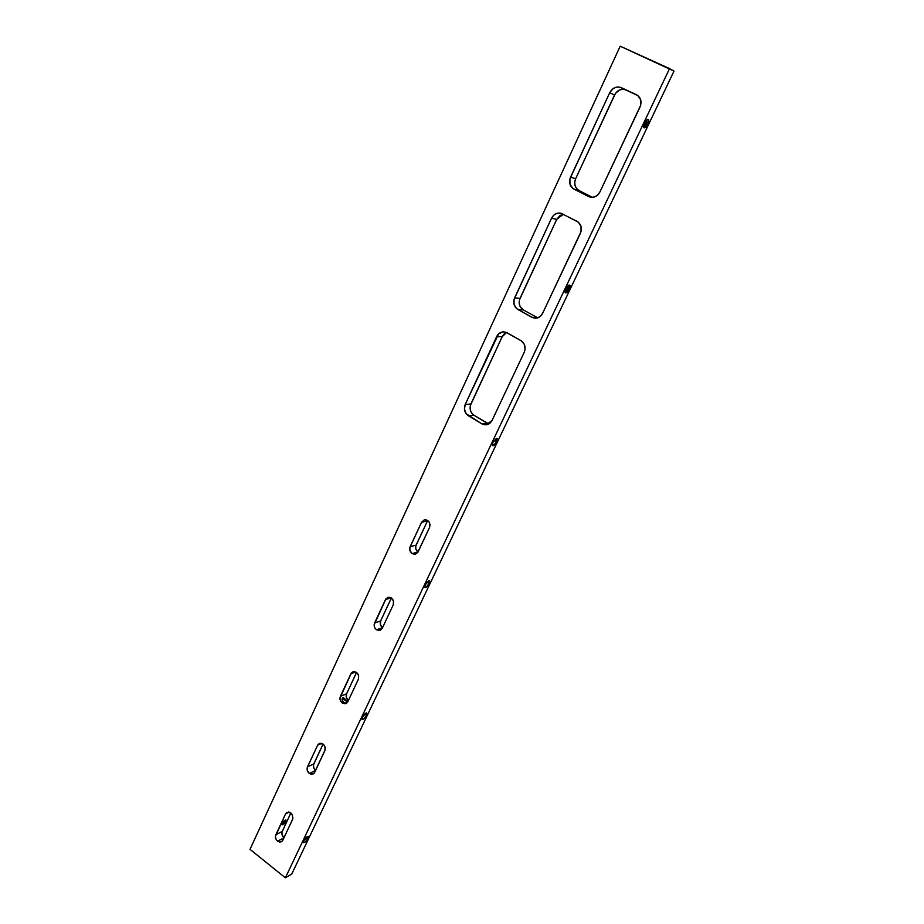 <?xml version="1.0" encoding="UTF-8"?>
<svg xmlns="http://www.w3.org/2000/svg" width="924" height="924" viewBox="0 0 924 924"><rect width="100%" height="100%" fill="white"/><g stroke="black" fill="none" stroke-linecap="round" stroke-linejoin="round"><path stroke-width="1.39" d="M284.003 837.779L282.051 834.776L281.982 832.143L290.864 812.947L282.259 831.369L275.837 834.776L285.562 813.917L288.577 812.023L292.053 814.263L292.885 818.652L282.825 840.309L281.531 841.764L277.593 841.233L284.003 837.779L277.593 841.233L275.953 839.073L275.444 836.405L285.562 813.917L289.12 812.104L285.562 813.917L286.948 812.392C291.337 811.977 293.231 814.321 292.608 819.438L282.421 840.979L279.822 842.157L277.593 841.233C275.583 839.339 274.994 837.19 275.837 834.776L282.259 831.369C281.427 833.76 282.005 835.897 284.003 837.779M412.116 553.58L418.006 552.055L415.823 548.971L415.777 546.072L427.662 520.501L416.089 545.183C415.119 547.932 415.754 550.23 418.006 552.044L412.116 553.58L409.921 550.473L409.875 547.551L421.552 522.268L424.174 519.923L426.784 520.039L428.979 521.783L430.018 524.566L429.556 527.442L418.11 551.859L415.534 554.146L412.116 553.58C409.852 551.732 409.205 549.433 410.187 546.65L416.089 545.183L410.187 546.65L421.552 522.268L427.408 520.974L421.552 522.268L424.347 519.877C428.805 520.062 430.549 522.58 429.556 527.442L417.636 552.644L414.657 554.296L412.116 553.58M382.524 627.719L380.399 624.647L380.653 620.963L391.395 598.001L393.52 601.074L393.254 604.827L382.259 628.285L380.134 630.33L376.484 629.787L382.524 627.719L376.484 629.787L374.682 627.615L374.139 624.774L385.978 598.787L388.865 597.227L391.349 597.978L380.653 620.963C379.718 623.619 380.341 625.871 382.524 627.719M348.417 700.438L346.35 697.389L346.592 693.809L356.572 672.464L358.639 675.525L358.397 679.175L347.828 701.709L346.038 703.534L342.238 703.014L343.705 702.402L346.743 703.095L344.398 702.806L342.585 701.212L342.007 699.676L343.058 697.262L346.962 701.05L348.417 700.438L346.962 701.05L347.632 701.455L343.058 697.262L342.007 699.676L343.705 702.402L342.238 703.014L340.494 700.842L339.963 698.059L351.328 673.076L354.123 671.633L356.537 672.441L346.592 693.809C345.68 696.373 346.292 698.579 348.417 700.438M315.604 770.408L313.594 767.382L313.536 764.679L323.088 744.051L313.813 763.882C312.947 766.366 313.548 768.537 315.604 770.408L309.297 773.434L315.604 770.408M314.703 772.325L313.19 773.954L309.297 773.434L307.288 770.385L307.218 767.671L317.602 745.206L319.947 743.243L323.735 744.629L325.098 747.089L325.156 749.838L314.287 773.03L311.607 774.312L309.297 773.434C307.23 771.552 306.629 769.357 307.496 766.862L313.813 763.882L307.496 766.862L317.602 745.206L319.23 743.497C323.689 743.173 325.571 745.553 324.867 750.646L314.703 772.325M496.65 441.799C497.655 439.42 497.562 438.288 496.384 438.392L497.008 438.426L496.65 441.799L494.178 440.309L496.65 441.799L497.378 439.27L496.592 438.346L492.989 442.284L496.407 438.38C497.586 438.276 497.678 439.42 496.673 441.811C495.16 444.536 493.82 445.818 492.631 445.645L492.319 445.114C493.22 446.327 494.663 445.218 496.65 441.799L496.673 441.811C494.675 445.241 493.22 446.35 492.319 445.125L492.989 442.284L492.296 444.825L493.081 445.738L496.673 441.811M429.233 583.483L429.002 580.619L429.233 583.483L427.096 582.062L425.363 584.673L429.025 580.619L429.256 583.483L429.568 580.676L427.096 582.062L429.233 583.483C427.673 586.278 426.276 587.606 425.052 587.456L424.786 586.971C425.71 588.091 427.188 586.925 429.233 583.483L429.256 583.483C427.2 586.948 425.71 588.114 424.786 586.983L425.363 584.673L424.786 586.925L425.687 587.514L429.256 583.483M366.493 715.338L366.308 712.935L366.493 715.338L364.68 714.021L366.493 715.338C364.876 718.191 363.421 719.565 362.162 719.461L361.942 719.022C362.878 720.027 364.403 718.803 366.493 715.338L366.493 715.338M362.451 717.151L366.331 712.935L366.516 715.349L367.001 713.351L366.008 713.039L363.19 715.846L361.965 719.149L363.86 718.849L366.516 715.349C364.414 718.814 362.889 720.05 361.954 719.045L362.451 717.151M347.609 702.101L342.215 698.186L347.609 702.101M307.958 838.368L307.784 836.347L307.969 838.38L306.433 837.179L307.958 838.368L308.223 836.405L307.958 838.368C306.271 841.267 304.793 842.688 303.499 842.642L303.326 842.261C304.273 843.138 305.821 841.833 307.958 838.368L307.969 838.38C305.832 841.856 304.285 843.162 303.326 842.284L303.753 840.713L308.212 836.416L306.375 837.225L303.753 840.713L303.522 842.676L305.37 841.856L307.969 838.38M285.747 821.517L284.453 820.5L285.747 821.517L282.143 824.878L282.317 823.307L285.92 819.934L285.747 821.517L285.92 819.923L284.407 820.535L282.317 823.307L282.155 824.889L284.061 823.896L285.747 821.517M568.26 288.762L568.422 285.424L568.26 288.762L566.435 287.791L568.26 288.762L565.049 291.649C565.915 292.065 566.99 291.106 568.26 288.762L569.288 289.177L568.26 288.762M565.892 288.819L569.022 285.089C570.385 284.95 570.478 286.313 569.288 289.177L569.993 285.401L567.729 286.047L565.546 289.593L565.407 292.862L566.966 292.4L569.288 289.177C567.371 292.562 565.973 293.613 565.095 292.33L565.892 288.819M646.708 123.793L646.939 119.75L646.708 123.793L644.721 122.846L646.708 123.793L643.658 126.588C644.467 127.015 645.483 126.08 646.708 123.793L647.747 124.278L646.708 123.793M644.675 122.938L647.551 119.358C649.087 119.173 649.156 120.813 647.747 124.278L648.694 119.889L647.92 119.254L646.569 120.085L644.005 124.648L643.913 127.697L645.864 127.108L647.747 124.278C645.911 127.604 644.571 128.609 643.728 127.304L644.675 122.938M291.741 874.092L285.377 877.8L669.542 68.595L674 71.09L291.741 874.092L674 71.09L620.2 46.2L250 849.352L285.377 877.8L291.741 874.092M669.542 68.595L620.2 46.2L250 849.352L285.377 877.8L669.542 68.595M382.259 628.285L379.764 630.445L376.484 629.787C374.278 627.927 373.654 625.664 374.59 622.984L380.653 620.963L374.59 622.984L385.516 599.561L387.814 597.424C392.33 597.378 394.144 599.849 393.254 604.827L382.259 628.285M347.828 701.709L345.403 703.741L342.238 703.014C340.101 701.131 339.489 698.902 340.39 696.326L346.592 693.809L340.39 696.326L350.889 673.815L352.818 671.898C357.322 671.69 359.182 674.116 358.397 679.175L347.828 701.709M492.053 420.455L490.194 422.984L487.595 424.52L484.65 424.821L481.808 423.839L466.158 413.721L464.437 409.216L465.222 404.423L498.556 333.945L502.679 331.924L505.694 332.178L520.928 340.598L524.174 344.086L525.109 349.006L524.243 352.263L492.053 420.455L486.324 424.809L481.808 423.839L468.433 415.812L474.081 415.326L471.806 413.259L470.408 410.383L470.351 405.544L502.182 336.729L504.054 334.107L506.571 332.513L502.182 336.729L470.894 404.031L465.222 404.423L496.673 336.579L502.182 336.729L496.673 336.579C498.221 333.541 500.565 331.97 503.696 331.855L507.103 332.779L520.928 340.598C524.924 343.451 526.022 347.343 524.243 352.263L492.053 420.455M542.607 313.352L540.656 316.054L537.93 317.752L534.846 318.191L531.878 317.29L516.643 308.628L514.079 304.527L514.033 299.48L551.524 218.226L553.511 215.396L556.294 213.56L561.018 213.236L578.343 222.187L581.023 226.357L581.034 231.578L542.607 313.352C540.944 316.539 538.461 318.156 535.158 318.202L531.878 317.29L517.925 309.528L523.307 309.898L520.085 306.468L519.184 303.291L519.45 299.93L556.745 219.346L560.025 215.5L563.34 214.241L556.745 219.346L520.016 298.348L514.61 297.886L551.524 218.226L556.745 219.346L551.524 218.226C553.638 214.287 556.687 212.601 560.695 213.155L576.992 221.298C581.173 224.07 582.328 228.055 580.422 233.252L542.607 313.352M599.895 192.007L597.828 194.906L594.952 196.789L591.718 197.378L588.6 196.581L572.626 188.288L569.946 184.142L569.923 178.898L609.69 92.746L613.178 88.542L616.366 87.133L619.692 87.11L637.872 95.599L640.679 99.815L640.679 105.244L599.895 192.007C597.597 196.165 594.34 197.886 590.124 197.147L573.966 189.166L579.048 190.552L576.564 188.531L575.051 185.562L574.728 182.12L575.64 178.702L615.476 93.37L619.554 89.951L622.857 89.235L626.033 89.917L637.179 95.126L621.24 87.63L636.521 94.768C640.875 97.482 642.041 101.559 640.02 107.011L599.895 192.007M488.842 423.966L474.081 415.326L487.364 423.296L481.808 423.839L487.364 423.296L488.842 423.966M537.676 317.844L523.307 309.898L537.179 317.59L531.878 317.29L537.676 317.844M592.503 197.366L579.048 190.552L592.503 197.366M591.556 197.366L588.6 196.581L591.556 197.366M575.64 178.702L570.535 177.212L609.69 92.746L614.552 94.976L575.64 178.702C573.758 183.888 574.89 187.838 579.048 190.552L573.966 189.166C569.796 186.429 568.641 182.455 570.535 177.212L575.64 178.702M609.69 92.746C612.554 87.722 616.412 86.024 621.24 87.63L626.033 89.917C621.24 88.323 617.405 90.009 614.552 94.976L609.69 92.746M468.433 415.812C464.622 412.947 463.548 409.159 465.222 404.423L470.894 404.031C469.219 408.72 470.281 412.485 474.081 415.326L468.433 415.812M517.925 309.528C513.94 306.722 512.832 302.841 514.61 297.886L520.016 298.348C518.249 303.268 519.346 307.114 523.307 309.898L517.925 309.528M321.725 743.335L317.602 745.206L321.725 743.335M355.694 671.967L350.889 673.815L355.694 671.967M391.129 597.828L385.516 599.561L391.129 597.828"/></g></svg>
